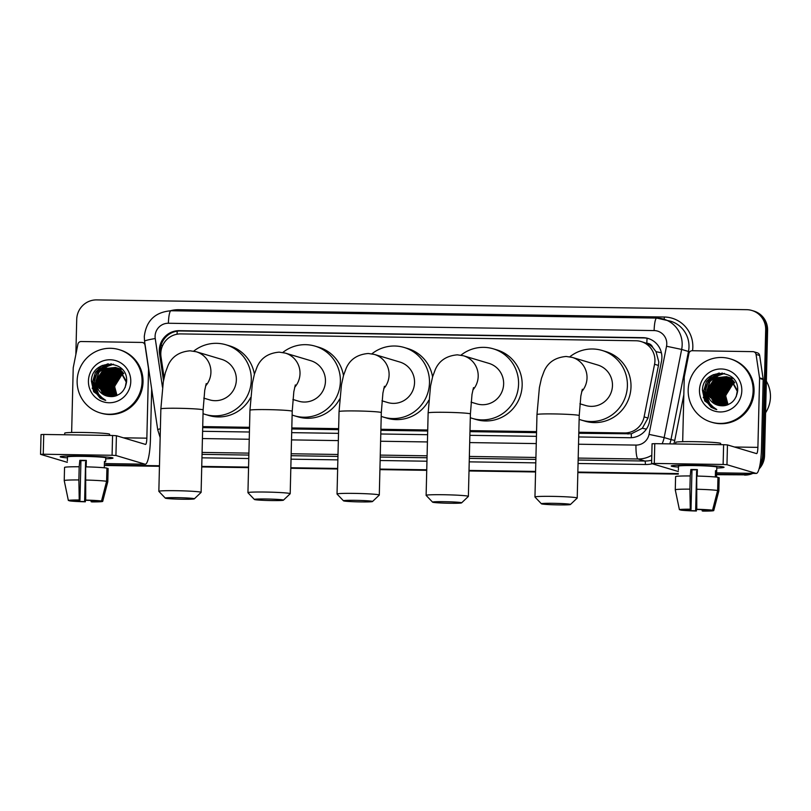 <?xml version="1.0" encoding="UTF-8"?>
<svg xmlns="http://www.w3.org/2000/svg" width="811" height="811" viewBox="0 0 811 811"><rect width="100%" height="100%" fill="white"/><g stroke="black" fill="none" stroke-linecap="round" stroke-linejoin="round"><path stroke-width="1.22" d="M578.801 433.287L631.343 433.804L642.322 428.269L647.999 418.05L658.451 365.437L658.806 362L656.038 351.69L652.713 347.382A6.61 6.488 -73.4 0 0 646.833 343.266A19.819 3.609 -89.1 0 1 647.077 338.268M578.821 432.263L624.531 432.952A19.819 19.454 -73.4 0 0 644.106 416.895L654.558 364.271A19.819 19.454 -73.4 0 0 635.946 340.762L180.762 333.909A19.819 19.454 -73.4 0 0 161.014 356.84L164.106 377.652M646.833 343.266L646.499 343.266A19.819 19.454 106.6 0 1 652.713 347.382M202.689 427.62L249.514 428.33M291.778 428.958L338.603 429.668M380.876 430.306L427.701 431.006M469.964 431.645L536.527 432.648M646.499 343.266L641.126 341.563M202.72 426.596L249.535 427.306M291.808 427.944L338.633 428.644M380.896 429.283L427.721 429.992M469.995 430.621L536.558 431.624M749.699 473.33A19.819 19.454 106.6 0 1 742.663 474.547L716.61 474.425L743.616 474.83A19.819 19.454 106.6 0 0 751.321 473.35A19.819 19.454 106.6 0 1 743.616 474.83L716.6 474.699M678.3 473.847L577.848 472.337L678.3 473.847M535.574 471.698L469.011 470.694L535.574 471.698M426.738 470.056L379.923 469.356L426.738 470.056M337.65 468.717L290.825 468.008L337.65 468.717M248.561 467.379L201.736 466.67L248.561 467.379M159.463 466.031L105.562 465.22L159.463 466.031M75.859 354.488L76.721 319.382A19.819 19.454 106.6 0 1 96.681 299.898L746.688 309.68A19.819 19.454 106.6 0 1 765.685 329.763L762.624 455.052L763.577 455.336A19.819 19.454 106.6 0 1 759.572 466.913A19.819 19.454 106.6 0 0 763.577 455.336L766.638 330.047L763.577 455.336L764.54 455.63A19.819 19.454 106.6 0 1 759.066 468.951M751.878 310.481L752.831 310.765A19.819 19.454 106.6 0 1 766.638 330.047A19.819 19.454 106.6 0 0 752.831 310.765L753.794 311.049A19.819 19.454 106.6 0 1 767.601 330.33L764.54 455.63M752.882 473.371A19.819 19.454 106.6 0 1 744.579 475.114M678.3 474.121L577.837 472.61M535.564 471.972L469.001 470.968M426.738 470.329L379.913 469.63M337.64 468.991L290.825 468.282M248.551 467.643L201.726 466.943M159.463 466.305L105.562 465.494M578.709 436.967L629.914 437.737A19.819 19.454 -73.4 0 0 649.499 421.679L661.512 361.169A19.819 19.454 -73.4 0 0 642.9 337.66L179.261 330.675A19.819 19.454 -73.4 0 0 159.514 353.606L163.528 380.572M164.045 377.936L160.466 353.89A19.819 19.454 106.6 0 1 180.224 330.969L643.853 337.944A19.819 19.454 106.6 0 1 648.567 338.603M762.624 455.052A19.819 19.454 106.6 0 1 760.069 464.389M742.663 474.547L716.62 474.151M678.31 473.573L577.848 472.063M535.584 471.424L469.022 470.421M426.748 469.782L379.923 469.082M337.66 468.444L290.835 467.744M248.561 467.106L201.746 466.396M159.473 465.757L105.572 464.946M202.598 431.3L249.423 432.01M291.696 432.648L338.511 433.348M380.785 433.986L427.61 434.696M469.873 435.325L536.436 436.328M692.858 465.19A26.418 1.338 1.4 0 1 723.949 467.146A26.418 1.338 1.4 0 1 716.772 468.008A26.418 1.338 1.4 0 0 724.051 467.268A26.418 1.338 1.4 0 0 692.858 465.19A26.418 1.338 1.4 0 0 671.336 465.859A26.418 1.338 1.4 0 0 678.472 467.075A26.418 1.338 1.4 0 1 671.234 465.98A26.418 1.338 1.4 0 1 692.858 465.19M682.68 441.681L684.251 377.277A3.305 3.244 -73.4 0 1 684.322 376.709L688.944 353.403A3.305 3.244 -73.4 0 1 692.209 350.727L752.932 351.639A3.305 3.244 -73.4 0 1 753.794 351.771L757.383 352.846A3.305 3.244 106.6 0 1 759.654 355.482L763.141 378.909A3.305 3.244 106.6 0 1 763.171 379.487L761.488 448.442A26.418 4.815 -89.1 0 1 756.298 473.431A26.418 4.815 -89.1 0 1 756.055 473.391L726.97 464.703L723.128 464.47L723.615 444.692L727.457 444.915L756.541 453.602A6.61 1.206 90.9 0 0 756.602 453.613A6.61 1.206 90.9 0 0 757.9 447.368L759.583 378.413A3.305 3.244 -73.4 0 0 759.542 377.845L756.055 354.407A3.305 3.244 -73.4 0 0 753.794 351.771M652.135 443.779L654.781 443.658L654.295 463.436L723.128 464.47M654.295 463.436L651.649 463.568L678.361 471.546M654.781 443.658L723.615 444.692M696.771 509.278L697.511 509.501A13.209 0.669 1.4 0 1 708.55 510.16L712.545 510.22A17.173 0.872 1.4 0 0 696.771 509.278L696.73 476.057A21.796 1.105 1.4 0 1 717.968 477.314L717.644 490.503L712.545 510.22M709.757 510.17L709.747 510.514A13.209 0.669 1.4 0 1 702.144 510.889L702.174 509.673M697.369 469.904A13.209 0.669 -178.6 0 0 695.149 469.863A13.209 0.669 -178.6 0 0 691.976 469.833L691.013 509.399A13.209 0.669 1.4 0 0 683.409 509.774L679.415 509.713L675.279 489.864A21.796 1.105 1.4 0 1 675.269 489.844A21.796 1.105 1.4 0 1 675.269 489.834A21.796 1.105 1.4 0 1 689.908 489.145L690.273 509.186L691.013 509.399M677.479 500.448L675.269 489.844L675.593 476.645A21.796 1.105 1.4 0 1 675.593 476.645A21.796 1.105 1.4 0 1 690.232 475.956L690.881 469.508A19.15 0.963 1.4 0 1 694.074 469.539A19.15 0.963 1.4 0 1 697.369 469.61L697.217 476.067M678.401 470.116L678.493 466.153A19.15 0.963 1.4 0 1 694.175 465.585A19.15 0.963 1.4 0 1 716.792 467.085L716.549 477.111M675.735 443.972L675.776 442.33A22.455 1.135 1.4 0 1 694.155 441.671A22.455 1.135 1.4 0 1 720.675 443.435L720.644 444.641M709.747 510.514L713.741 510.575L718.84 490.858L719.164 477.669L717.958 477.649M719.164 477.669A21.796 1.105 1.4 0 1 719.175 477.709A21.796 1.105 1.4 0 1 719.164 477.74L718.85 490.898A21.796 1.105 1.4 0 1 718.85 490.908A21.796 1.105 1.4 0 0 718.84 490.858M690.232 475.956L689.908 489.145M718.85 490.908L713.741 510.575A17.173 0.872 1.4 0 1 702.873 511.102L702.144 510.889M697.328 471.242A13.209 0.669 -178.6 0 1 696.619 471.221L695.645 510.788L696.385 511.011L696.71 506.186M696.385 511.011A17.173 0.872 1.4 0 1 680.611 510.078L684.606 510.139L684.616 509.572M679.415 509.713A17.173 0.872 1.4 0 1 690.273 509.186M695.645 510.788A13.209 0.669 1.4 0 1 684.606 510.139M716.539 477.111L716.691 471.039A19.15 0.963 1.4 0 0 715.495 470.674L715.343 476.99M696.406 489.246A21.796 1.105 1.4 0 1 717.644 490.503M690.881 469.508L691.976 469.833M715.484 471.019L716.691 471.039M696.619 471.221L697.328 471.434M766.354 381.2A29.723 29.186 106.6 0 1 770.45 397.055A29.723 29.186 106.6 0 1 765.584 412.769M688.174 389.969A33.028 32.43 106.6 0 1 730.103 358.817A33.028 32.43 106.6 0 1 753.115 390.953A33.028 32.43 106.6 0 1 711.196 422.105A33.028 32.43 106.6 0 1 688.174 389.969M730.103 358.817L731.056 359.101A33.028 32.43 106.6 0 1 754.068 391.237A33.028 32.43 106.6 0 1 712.149 422.389L711.196 422.105M728.44 377.216L716.954 378.443L709.047 391.155L715.819 404.101L718.364 405.338M727.295 376.892L716.579 378.321L708.672 391.044L715.434 403.99L718.171 405.287M736.195 396.721L737.26 391.257L729.981 378.169L726.544 376.649L715.059 377.875L707.243 389.402A14.922 14.659 106.6 0 0 720.442 405.672C730.245 405.865 735.972 400.969 737.635 390.983C739.602 367.91 702.478 367.89 702.448 390.314L704.708 400.908L716.762 409.565C708.723 405.845 705.438 399.519 706.898 390.578L707.243 389.402M728.227 377.257L718.475 378.889L710.568 391.612L717.34 404.557L719.154 405.5M728.045 377.176L718.1 378.778L710.193 391.5L716.954 404.446L718.952 405.459M728.947 377.602L719.996 379.345L712.088 392.068L718.86 405.013L719.955 405.622M728.765 377.51L719.61 379.234L711.713 391.956L718.475 404.892L719.752 405.591M729.667 377.977L721.516 379.801L713.609 392.524L720.807 405.723M729.484 377.875L721.131 379.69L713.224 392.412L720.573 405.693M730.366 378.402L723.037 380.258L715.13 392.98L721.709 405.794M730.184 378.291L722.652 380.146L714.744 392.859L721.486 405.784M731.046 378.879L724.558 380.714L716.65 393.426L722.591 405.814M730.873 378.757L724.172 380.592L716.265 393.315L722.368 405.814M731.725 379.396L726.078 381.16L718.171 393.882L723.463 405.784M731.552 379.264L725.693 381.048L717.786 393.771L723.25 405.794M732.374 379.964L727.599 381.616L719.692 394.339L724.355 405.693M732.211 379.822L727.214 381.505L719.306 394.227L724.132 405.723M733.022 380.592L729.109 382.072L721.212 394.795L725.257 405.551M732.86 380.43L728.734 381.961L720.827 394.683L725.024 405.591M733.641 381.282L730.63 382.528L722.723 395.251L726.169 405.338M733.489 381.099L730.255 382.417L722.348 395.129L725.936 405.399M734.239 382.032L732.151 382.985L724.243 395.697L727.102 405.054M734.097 381.839L731.775 382.863L723.868 395.586L726.869 405.135M734.746 382.741A14.922 14.659 106.6 0 0 726.453 392.22L725.764 396.153L728.055 404.689M734.685 382.65L733.296 383.319L725.389 396.042L727.822 404.79M737.635 390.932L730.366 378.281L726.544 376.649M726.737 376.699L715.434 377.987L707.527 390.709L714.298 403.645L717.593 405.125M728.258 377.156L727.68 377.003M729.778 377.612L729.201 377.46M729.586 377.551L728.42 377.297M728.815 377.348L728.237 377.216M731.299 378.068L730.721 377.916M730.529 377.865L729.941 377.744M729.748 377.713L729.15 377.622M731.106 378.007L730.529 377.845M730.336 377.804L729.758 377.673M729.555 377.632L728.967 377.541M732.627 378.463L732.049 378.301M731.857 378.25L731.279 378.129M731.076 378.088L730.488 377.987M730.285 377.967L729.687 377.896M741.812 390.78A21.532 21.147 106.6 0 1 720.117 411.958A21.532 21.147 106.6 0 1 699.477 390.142A21.532 21.147 106.6 0 1 721.172 368.964A21.532 21.147 106.6 0 1 741.812 390.78M723.027 398.87L722.824 396.326M725.764 382.802L720.259 395.778L720.563 400.016M715.13 379.619L709.615 392.595L709.929 396.832M724.304 373.415L718.333 375.534L714.815 378.007M713.609 379.163L708.104 392.139L708.408 396.386M722.155 373.08L716.812 375.077L709.503 382.042L706.563 392.25M718.85 373.101L715.292 374.621L707.993 381.596L705.063 391.237L707.263 400.958L714.623 408.521M712.028 375.25L703.542 390.78L705.742 400.502L712.443 407.68L716.133 409.413M726.595 382.214L720.452 395.829L720.928 400.928M715.961 379.041L709.807 392.656L710.294 397.745M724.527 373.465L718.526 375.584L715.515 377.632M714.44 378.585L708.287 392.2L708.773 397.299M722.469 373.111L717.005 375.128L709.939 381.717L706.817 390.902M719.367 373.05L715.484 374.682L708.175 381.646L705.246 391.287L710.203 404.922M713.295 374.611L706.442 381.545L703.735 390.841L705.935 400.553L712.636 407.74L716.225 409.443M703.218 397.319L711.115 407.284L715.758 409.312M553.295 503.317A14.527 0.73 -178.6 0 0 541.413 503.793A14.527 0.73 -178.6 0 0 558.556 504.898A14.527 0.73 -178.6 0 0 570.427 504.503A14.527 0.73 -178.6 0 0 553.295 503.317M541.413 503.793L534.986 497.052A21.137 1.064 1.4 0 1 534.956 496.991A21.137 1.064 1.4 0 1 552.261 496.373A21.137 1.064 1.4 0 1 577.219 498.025A21.137 1.064 1.4 0 1 577.189 498.086L570.427 504.503M579.895 403.797L585.643 405.51A21.137 20.751 -73.4 0 0 612.467 385.57A21.137 20.751 -73.4 0 0 597.737 365.011L572.292 357.408L566.2 356.465C555.373 357.408 548.013 362.314 544.13 371.185L541.454 378.352L539.396 387.577L536.973 414.563L534.956 496.991M569.798 356.82A36.323 35.674 106.6 0 1 602.086 350.453A36.323 35.674 106.6 0 1 627.4 385.803A36.323 35.674 106.6 0 1 581.294 420.068A36.323 35.674 106.6 0 1 579.135 419.348M602.086 350.453L605.675 351.528A36.323 35.674 106.6 0 1 630.999 386.867A36.323 35.674 106.6 0 1 584.883 421.142L581.294 420.068M444.458 501.685A14.527 0.73 -178.6 0 0 432.587 502.151A14.527 0.73 -178.6 0 0 449.73 503.256A14.527 0.73 -178.6 0 0 461.601 502.861A14.527 0.73 -178.6 0 0 444.458 501.685M432.587 502.151L426.15 495.409A21.137 1.064 1.4 0 1 426.12 495.359A21.137 1.064 1.4 0 1 443.424 494.73A21.137 1.064 1.4 0 1 468.383 496.393A21.137 1.064 1.4 0 1 468.352 496.444L461.601 502.861M471.059 402.155L476.807 403.868A21.137 20.751 -73.4 0 0 503.641 383.938A21.137 20.751 -73.4 0 0 488.911 363.369L463.466 355.765L457.363 354.833C446.537 355.765 439.187 360.672 435.294 369.552L432.628 376.72L430.56 385.935L428.137 412.931L426.12 495.359M460.972 355.177A36.323 35.674 106.6 0 1 493.25 348.811A36.323 35.674 106.6 0 1 518.574 384.161A36.323 35.674 106.6 0 1 472.458 418.425A36.323 35.674 106.6 0 1 470.309 417.706M493.25 348.811L496.849 349.886A36.323 35.674 106.6 0 1 522.162 385.235A36.323 35.674 106.6 0 1 476.047 419.5L472.458 418.425M355.37 500.336A14.527 0.73 -178.6 0 0 343.489 500.813A14.527 0.73 -178.6 0 0 360.631 501.918A14.527 0.73 -178.6 0 0 372.502 501.522A14.527 0.73 -178.6 0 0 355.37 500.336M343.489 500.813L337.062 494.071A21.137 1.064 1.4 0 1 337.031 494.011A21.137 1.064 1.4 0 1 354.336 493.392A21.137 1.064 1.4 0 1 379.295 495.045A21.137 1.064 1.4 0 1 379.264 495.105L372.502 501.522M381.971 400.816L387.719 402.53A21.137 20.751 -73.4 0 0 414.543 382.589A21.137 20.751 -73.4 0 0 399.813 362.03L374.378 354.427L368.275 353.484C357.448 354.427 350.088 359.334 346.206 368.204L343.54 375.371L341.472 384.596L339.049 411.582L337.031 494.011M371.874 353.839A36.323 35.674 106.6 0 1 404.162 347.473A36.323 35.674 106.6 0 1 429.475 382.822A36.323 35.674 106.6 0 1 383.37 417.087A36.323 35.674 106.6 0 1 381.211 416.367M404.162 347.473L407.751 348.548A36.323 35.674 106.6 0 1 432.577 376.902M428.796 400.249A36.323 35.674 106.6 0 1 386.959 418.162L383.37 417.087M266.272 498.998A14.527 0.73 -178.6 0 0 254.401 499.464A14.527 0.73 -178.6 0 0 271.543 500.569A14.527 0.73 -178.6 0 0 283.414 500.174A14.527 0.73 -178.6 0 0 266.272 498.998M254.401 499.464L247.963 492.733A21.137 1.064 1.4 0 1 247.943 492.672A21.137 1.064 1.4 0 1 265.238 492.044A21.137 1.064 1.4 0 1 290.196 493.706A21.137 1.064 1.4 0 1 290.166 493.757L283.414 500.174M292.883 399.468L298.62 401.192A21.137 20.751 -73.4 0 0 325.454 381.251A21.137 20.751 -73.4 0 0 310.725 360.682L285.279 353.089L279.177 352.146C268.36 353.079 261 357.986 257.107 366.866L254.441 374.033L252.373 383.248L249.95 410.244L247.943 492.672M282.786 352.491A36.323 35.674 106.6 0 1 315.073 346.135A36.323 35.674 106.6 0 1 340.387 381.474A36.323 35.674 106.6 0 1 294.271 415.749A36.323 35.674 106.6 0 1 292.122 415.029M315.073 346.135L318.662 347.199A36.323 35.674 106.6 0 1 343.479 375.564M339.708 398.911A36.323 35.674 106.6 0 1 297.86 416.813L294.271 415.749M177.183 497.66A14.527 0.73 -178.6 0 0 165.312 498.126A14.527 0.73 -178.6 0 0 182.445 499.231A14.527 0.73 -178.6 0 0 194.326 498.836A14.527 0.73 -178.6 0 0 177.183 497.66M165.312 498.126L158.875 491.385A21.137 1.064 1.4 0 1 158.844 491.334A21.137 1.064 1.4 0 1 176.149 490.706A21.137 1.064 1.4 0 1 201.108 492.368A21.137 1.064 1.4 0 1 201.077 492.419L194.326 498.836M203.784 398.13L209.532 399.843A21.137 20.751 -73.4 0 0 236.356 379.913A21.137 20.751 -73.4 0 0 221.636 359.344L196.191 351.741L190.088 350.808C179.261 351.741 171.912 356.647 168.019 365.528L165.353 372.695L163.285 381.91L160.862 408.906L158.844 491.334M193.697 351.153A36.323 35.674 106.6 0 1 225.975 344.787A36.323 35.674 106.6 0 1 251.298 380.136A36.323 35.674 106.6 0 1 205.183 414.401A36.323 35.674 106.6 0 1 203.034 413.681M225.975 344.787L229.574 345.861A36.323 35.674 106.6 0 1 254.39 374.216M250.619 397.572A36.323 35.674 106.6 0 1 208.772 415.475L205.183 414.401M81.81 455.995A26.418 1.338 1.4 0 1 112.911 457.941A26.418 1.338 1.4 0 1 105.724 458.803A26.418 1.338 1.4 0 0 113.013 458.063A26.418 1.338 1.4 0 0 81.81 455.995A26.418 1.338 1.4 0 0 60.288 456.664A26.418 1.338 1.4 0 0 67.425 457.87A26.418 1.338 1.4 0 1 60.186 456.775A26.418 1.338 1.4 0 1 81.81 455.995M71.642 432.486L73.213 368.082A3.305 3.244 -73.4 0 1 73.274 367.505L77.907 344.199A3.305 3.244 -73.4 0 1 81.171 341.522L141.884 342.435A3.305 3.244 -73.4 0 1 142.746 342.566L144.855 343.195M151.667 388.986L150.44 439.238A26.418 4.815 -89.1 0 1 145.26 464.227A26.418 4.815 -89.1 0 1 145.007 464.186L115.932 455.498L112.08 455.275L112.567 435.487L116.409 435.72L145.493 444.408A6.61 1.206 90.9 0 0 145.554 444.408A6.61 1.206 90.9 0 0 146.852 438.163L148.535 369.208A3.305 3.244 -73.4 0 0 148.504 368.64L145.017 345.212A3.305 3.244 -73.4 0 0 142.746 342.566M41.087 434.584L43.733 434.453L43.257 454.231L112.08 455.275M43.257 454.231L40.601 454.363L67.313 462.341M43.733 434.453L112.567 435.487M85.723 500.083L86.463 500.296A13.209 0.669 1.4 0 1 97.513 500.955L101.507 501.016A17.173 0.872 1.4 0 0 85.723 500.083L85.682 466.852A21.796 1.105 1.4 0 1 106.92 468.109L106.596 481.298L101.507 501.016M98.719 500.975L98.709 501.31A13.209 0.669 1.4 0 1 91.096 501.685L91.126 500.478M86.321 460.709A13.209 0.669 -178.6 0 0 84.111 460.658A13.209 0.669 -178.6 0 0 80.938 460.638L79.965 500.205A13.209 0.669 1.4 0 0 72.361 500.58L68.367 500.519L64.241 480.659A21.796 1.105 1.4 0 1 64.231 480.639A21.796 1.105 1.4 0 1 64.231 480.629A21.796 1.105 1.4 0 1 78.87 479.95L79.235 499.981L79.965 500.205M64.556 467.471A21.796 1.105 1.4 0 1 64.545 467.44A21.796 1.105 1.4 0 1 79.184 466.761L79.833 460.303A19.15 0.963 1.4 0 1 83.026 460.344A19.15 0.963 1.4 0 1 86.331 460.405L86.169 466.862M67.354 460.922L67.445 456.948A19.15 0.963 1.4 0 1 83.127 456.38A19.15 0.963 1.4 0 1 105.744 457.891L105.643 461.834A19.15 0.963 1.4 0 0 104.447 461.479L104.295 467.785M64.687 434.767L64.728 433.135A22.455 1.135 1.4 0 1 83.107 432.466A22.455 1.135 1.4 0 1 109.627 434.23L109.597 435.446M98.709 501.31L102.703 501.37L107.792 481.653L108.116 468.464L106.91 468.454M107.792 481.653A21.796 1.105 1.4 0 1 107.802 481.693A21.796 1.105 1.4 0 1 107.802 481.704L108.127 468.505M79.184 466.761L78.87 479.95M107.802 481.704L102.703 501.37A17.173 0.872 1.4 0 1 91.836 501.908L91.096 501.685M86.29 462.037A13.209 0.669 -178.6 0 1 85.571 462.017L84.608 501.583L85.337 501.806L85.672 496.981M85.337 501.806A17.173 0.872 1.4 0 1 69.564 500.874L73.558 500.934L73.568 500.367M68.367 500.519A17.173 0.872 1.4 0 1 79.235 499.981M84.608 501.583A13.209 0.669 1.4 0 1 73.558 500.934M85.358 480.041A21.796 1.105 1.4 0 1 106.596 481.298M79.833 460.303L80.938 460.638M104.447 461.814L105.643 461.834M85.571 462.017L86.28 462.229M77.136 380.775A33.028 32.43 106.6 0 1 119.055 349.622A33.028 32.43 106.6 0 1 142.067 381.748A33.028 32.43 106.6 0 1 100.148 412.9A33.028 32.43 106.6 0 1 77.136 380.775M119.055 349.622L120.008 349.906A33.028 32.43 106.6 0 1 143.03 382.032A33.028 32.43 106.6 0 1 101.101 413.184L100.148 412.9M117.402 368.012L105.906 369.238L97.999 381.961L104.771 394.896L107.326 396.133M116.257 367.687L105.531 369.127L97.624 381.849L104.396 394.785L107.133 396.082M125.158 387.526L126.212 382.062L118.943 368.964L115.497 367.444L104.011 368.67L96.195 380.207A14.922 14.659 106.6 0 0 109.394 396.467C119.197 396.66 124.935 391.764 126.587 381.788C128.564 358.705 91.43 358.685 91.41 381.119L93.66 391.703L105.714 400.36C97.685 396.65 94.39 390.314 95.85 381.383L96.195 380.207M117.179 368.052L107.427 369.694L99.52 382.417L106.292 395.352L108.106 396.295M116.997 367.981L107.052 369.583L99.145 382.295L105.917 395.241L107.914 396.265M117.909 368.397L108.948 370.151L101.04 382.863L107.812 395.809L108.907 396.417M117.727 368.306L108.573 370.029L100.665 382.751L107.437 395.697L108.704 396.386M118.619 368.782L110.468 370.597L102.561 383.319L109.759 396.518M118.436 368.681L110.093 370.485L102.186 383.208L109.536 396.488M119.318 369.208L111.989 371.053L104.082 383.775L110.661 396.599M119.146 369.096L111.614 370.941L103.707 383.664L110.438 396.579M120.008 369.674L113.51 371.509L105.602 384.232L111.543 396.62M119.835 369.552L113.124 371.397L105.227 384.12L111.32 396.62M120.677 370.191L115.03 371.965L107.123 384.678L112.425 396.579M120.504 370.059L114.645 371.844L106.738 384.566L112.202 396.599M121.336 370.759L116.551 372.411L108.644 385.134L113.307 396.498M121.174 370.617L116.166 372.3L108.258 385.022L113.084 396.518M121.974 371.387L118.071 372.867L110.164 385.59L114.209 396.346M121.812 371.225L117.686 372.756L109.779 385.478L113.986 396.386M122.593 372.077L119.592 373.324L111.685 386.046L115.121 396.133M122.441 371.894L119.207 373.212L111.3 385.935L114.898 396.194M123.201 372.827L121.113 373.78L113.205 386.502L116.054 395.849M123.049 372.634L120.727 373.668L112.82 386.381L115.821 395.93M123.698 373.547A14.922 14.659 106.6 0 0 115.405 383.015L114.726 386.948L117.017 395.484M123.637 373.445L122.248 374.114L114.341 386.837L116.774 395.586M126.597 381.728L119.318 369.076L115.497 367.444M115.689 367.505L104.386 368.782L96.489 381.505L103.25 394.45L106.545 395.93M117.21 367.951L116.632 367.809M118.73 368.407L118.153 368.255M118.538 368.356L117.372 368.093M117.777 368.143L117.189 368.012M120.251 368.863L119.673 368.711M120.058 368.802L118.893 368.549M118.7 368.508L118.102 368.417M119.298 368.599L118.71 368.468M118.518 368.437L117.919 368.336M121.579 369.258L121.001 369.096M120.809 369.056L120.231 368.924M120.038 368.883L119.44 368.792M119.247 368.762L118.639 368.691M130.774 381.575A21.532 21.147 106.6 0 1 109.079 402.753A21.532 21.147 106.6 0 1 88.429 380.937A21.532 21.147 106.6 0 1 110.124 359.76A21.532 21.147 106.6 0 1 130.774 381.575M111.979 389.665L111.776 387.121M114.716 373.597L109.211 386.573L109.526 390.811M104.082 370.414L98.577 383.39L98.881 387.638M113.256 364.21L107.285 366.329L103.778 368.802M102.561 369.968L97.056 382.944L97.361 387.182M111.107 363.875L105.765 365.873L98.466 372.847L95.526 383.045M107.802 363.896L104.254 365.416L96.945 372.391L94.015 382.032L96.215 391.754L103.585 399.326M100.98 366.055L92.495 381.575L94.694 391.297L101.395 398.485L105.085 400.218M115.557 373.009L109.404 386.634L109.891 391.723M104.913 369.836L98.76 383.451L99.246 388.55M113.479 364.261L107.478 366.39L104.467 368.427M103.392 369.38L97.249 382.995L97.725 388.094M111.421 363.906L105.957 365.933L98.891 372.523L95.769 381.697M108.319 363.855L104.437 365.477L97.138 372.452L94.208 382.093L99.155 395.727M102.247 365.406L95.404 372.35L92.687 381.636L94.887 391.358L101.588 398.536L105.187 400.239M92.17 388.114L100.067 398.079L104.71 400.117M658.451 365.437L654.558 364.271M160.973 345.618A19.819 1.612 -8.5 0 1 162.747 345.233M631.353 437.707A19.819 3.609 -89.1 0 1 631.343 433.804M642.322 428.269L646.397 429.09M656.038 351.69L661.401 352.765M177.051 334.213A19.819 3.609 -89.1 0 1 177.234 331.152M647.999 418.05L644.106 416.895M628.12 434.027L624.531 432.952M767.601 330.33L765.685 329.763M643.853 337.944L642.9 337.66M578.527 444.225L635.976 445.087A13.209 12.976 -73.4 0 0 649.033 434.382L666.53 346.246A13.209 12.976 -73.4 0 0 654.122 330.574L168.404 323.254A13.209 12.976 -73.4 0 0 155.236 338.542L162.474 387.222M171.121 310.785A13.209 2.403 90.9 0 0 170.989 310.765L656.707 318.084A13.209 2.403 90.9 0 1 656.839 318.094A26.418 25.942 106.6 0 1 681.656 349.44L688.478 351.477A26.418 25.942 -73.4 0 0 670.575 321.197L656.707 318.084A13.209 2.403 90.9 0 0 654.122 330.574M168.404 323.254A13.209 2.403 90.9 0 1 170.989 310.765C155.094 312.093 146.183 320.72 144.277 336.646L144.561 341.208A13.209 1.075 -8.5 0 1 155.236 338.542M170.422 310.765A29.723 29.186 106.6 0 1 178.613 309.701L664.331 317.02A3.305 0.598 -89.1 0 1 664.108 319.27M664.331 317.02A29.723 29.186 106.6 0 1 692.827 347.128A29.723 29.186 106.6 0 1 692.523 350.727M683.825 394.744L674.762 440.414A29.723 29.186 106.6 0 1 673.84 443.941M652.318 463.76A29.723 29.186 106.6 0 1 645.384 464.5L578.061 463.486M535.787 462.858L469.224 461.854M426.961 461.216L380.136 460.506M337.863 459.867L291.048 459.168M248.774 458.529L201.949 457.83M666.53 346.246L681.656 349.44L664.158 437.575L670.981 439.613L688.478 351.477L689.776 351.771M649.033 434.382L664.158 437.575A26.418 25.942 106.6 0 1 662.121 443.759M651.801 455.255A26.418 25.942 106.6 0 1 638.044 458.985L644.867 461.023A26.418 25.942 -73.4 0 0 651.679 460.212M669.754 443.881A26.418 25.942 -73.4 0 0 670.981 439.613L674.762 440.414M635.976 445.087A13.209 2.403 90.9 0 0 638.044 458.985L578.192 458.083M535.919 457.455L469.356 456.451M427.093 455.812L380.268 455.103M337.994 454.474L291.179 453.765M248.906 453.126L202.081 452.426M202.04 454.363L248.855 455.062M291.129 455.701L337.954 456.411M380.217 457.039L427.042 457.749M469.316 458.387L535.878 459.391M578.142 460.019L644.867 461.023A3.305 0.598 -89.1 0 1 645.384 464.5M202.426 438.558L249.251 439.258M291.514 439.897L338.339 440.606M380.602 441.245L427.427 441.944M469.701 442.583L536.264 443.587M178.613 309.701A3.305 0.598 -89.1 0 1 178.552 310.877M144.561 341.208L157.739 429.8A13.209 1.075 -8.5 0 1 160.375 428.745M160.466 353.89L159.514 353.606M180.224 330.969L179.261 330.675M756.298 473.431L716.65 472.833L756.055 473.391M734.482 447.013L757.9 447.368M763.171 379.487L759.583 378.413M727.457 444.915L726.97 464.703M759.542 377.845L763.141 378.909M759.654 355.482L756.055 354.407M581.669 391.652A21.137 20.751 -73.4 0 0 572.292 357.408M582.339 389.25L580.838 396.021L579.226 415.597A21.137 1.064 -178.6 0 0 554.268 413.934A21.137 1.064 -178.6 0 0 536.973 414.563M472.833 390.02A21.137 20.751 -73.4 0 0 463.466 355.765M473.502 387.617L472.002 394.379L470.4 413.955A21.137 1.064 -178.6 0 0 445.442 412.302A21.137 1.064 -178.6 0 0 428.137 412.931M383.745 388.672A21.137 20.751 -73.4 0 0 374.378 354.427M384.414 386.269L382.914 393.041L381.302 412.617A21.137 1.064 -178.6 0 0 356.343 410.954A21.137 1.064 -178.6 0 0 339.049 411.582M294.657 387.334A21.137 20.751 -73.4 0 0 285.279 353.089M295.326 384.931L293.825 391.703L292.213 411.278A21.137 1.064 -178.6 0 0 267.255 409.616A21.137 1.064 -178.6 0 0 249.95 410.244M205.558 385.995A21.137 20.751 -73.4 0 0 196.191 351.741M206.227 383.593L204.727 390.355L203.125 409.93A21.137 1.064 -178.6 0 0 178.167 408.278A21.137 1.064 -178.6 0 0 160.862 408.906M105.602 463.588L145.007 464.186M123.434 437.818L146.852 438.163M116.409 435.72L115.932 455.498M157.739 429.8L160.162 437.565M652.074 443.749L651.598 463.537M579.226 415.597L577.219 498.025M470.4 413.955L468.383 496.393M381.302 412.617L379.295 495.045M292.213 411.278L290.196 493.706M203.125 409.93L201.108 492.368M105.602 463.628L145.26 464.227M41.037 434.554L40.55 454.332M66.431 491.243L64.231 480.639L64.545 467.44"/></g></svg>
